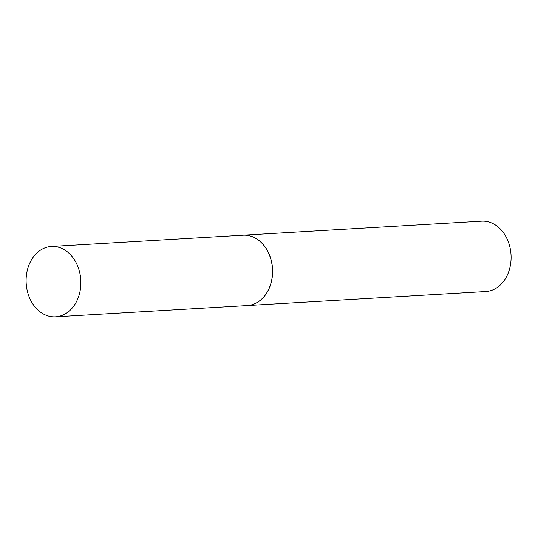 <?xml version="1.0" encoding="UTF-8"?>
<svg xmlns="http://www.w3.org/2000/svg" width="538" height="538" viewBox="0 0 538 538"><rect width="100%" height="100%" fill="white"/><g stroke="black" fill="none" stroke-linecap="round" stroke-linejoin="round"><path stroke-width="0.81" d="M38.904 310.897A35.252 27.357 86.6 0 1 26.9 272.161A35.252 27.357 86.6 0 1 51.413 246.465A35.252 27.357 86.6 0 1 68.064 252.409A35.252 27.357 86.6 0 1 80.068 291.145A35.252 27.357 86.6 0 1 55.555 316.842A35.252 27.357 86.6 0 1 38.904 310.897M51.413 246.465L243.068 235.193A35.252 27.357 86.6 0 1 259.719 241.138A35.252 27.357 86.6 0 1 271.724 279.874A35.252 27.357 86.6 0 1 247.211 305.571L55.555 316.842M243.115 235.187A35.252 27.357 86.6 0 1 243.163 235.187L481.644 221.158A35.252 27.357 86.6 0 1 507.166 239.074A35.252 27.357 86.6 0 1 506.897 275.987A35.252 27.357 86.6 0 1 485.787 291.535L247.298 305.564A35.252 27.357 86.6 0 1 247.258 305.564M243.163 235.187A35.252 27.357 86.6 0 1 268.684 253.102A35.252 27.357 86.6 0 1 268.415 290.016A35.252 27.357 86.6 0 1 247.298 305.564"/></g></svg>
